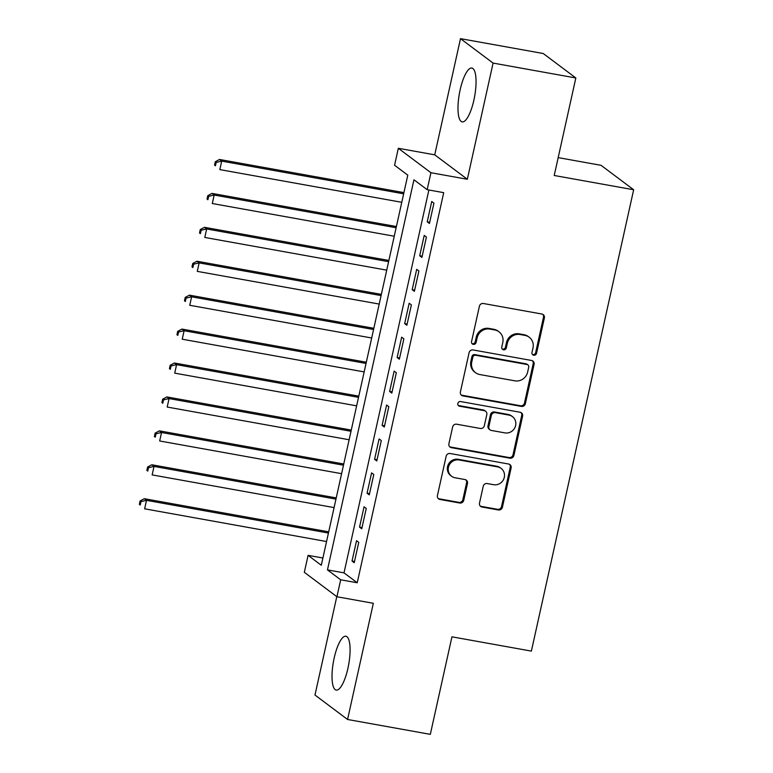 <?xml version="1.0" encoding="UTF-8"?>
<svg xmlns="http://www.w3.org/2000/svg" width="773" height="773" viewBox="0 0 773 773"><rect width="100%" height="100%" fill="white"/><g stroke="black" fill="none" stroke-linecap="round" stroke-linejoin="round"><path stroke-width="1.16" d="M533.737 355.232A2.406 2.29 126.9 0 0 536.53 353.309L544.376 317.935A3.44 3.266 126.9 0 0 541.863 314.022L483.386 303.509A3.44 3.266 126.9 0 0 479.395 306.253L471.549 341.627A2.406 2.29 126.9 0 0 473.308 344.371A2.406 2.29 126.9 0 0 476.1 342.449L477.115 337.869A11.015 10.455 126.9 0 1 489.879 329.085L494.749 329.955A11.015 10.455 126.9 0 1 498.991 331.801A11.015 10.455 126.9 0 1 502.788 342.487L501.774 347.058A2.406 2.29 126.9 0 0 503.523 349.802A2.406 2.29 126.9 0 0 506.315 347.879L507.33 343.299A11.015 10.455 126.9 0 1 520.094 334.516L524.964 335.395A11.015 10.455 126.9 0 1 529.205 337.231A11.015 10.455 126.9 0 1 533.003 347.918L531.988 352.488A2.406 2.29 126.9 0 0 533.737 355.232M532.413 354.44A2.406 2.29 126.9 0 0 535.65 352.652L543.496 317.268A3.44 3.266 126.9 0 0 542.723 314.302M471.984 343.579A2.406 2.29 126.9 0 0 475.221 341.792L476.236 337.212L477.115 337.869M502.199 349.01A2.406 2.29 126.9 0 0 505.436 347.222L506.45 342.642L507.33 343.299M347.927 668.307A27.355 7.749 -79.8 0 0 345.889 636.237A27.355 7.749 -79.8 0 0 334.178 658.007A27.355 7.749 -79.8 0 0 336.216 690.076A27.355 7.749 -79.8 0 0 347.927 668.307M473.888 100.123A27.355 7.749 -79.8 0 0 471.859 68.043A27.355 7.749 -79.8 0 0 460.148 89.813A27.355 7.749 -79.8 0 0 462.177 121.892A27.355 7.749 -79.8 0 0 473.888 100.123M479.502 503.107A3.44 3.266 126.9 0 0 482.014 507.02L498.421 509.967A3.44 3.266 126.9 0 0 502.411 507.223L511.117 467.936A3.44 3.266 126.9 0 0 508.615 464.022L450.128 453.509A3.44 3.266 126.9 0 0 446.147 456.254L437.431 495.541A3.44 3.266 126.9 0 0 439.943 499.455L459.761 503.02A3.44 3.266 126.9 0 0 463.752 500.276L467.472 483.463A3.44 3.266 126.9 0 0 464.969 479.55L455.142 477.782A9.208 8.745 126.9 0 1 449.074 465.385A9.208 8.745 126.9 0 1 459.085 459.964L497.59 466.882A9.208 8.745 126.9 0 1 503.648 479.279A9.208 8.745 126.9 0 1 493.638 484.7L487.222 483.55A3.44 3.266 126.9 0 0 483.231 486.294L479.502 503.107M340.68 579.789L336.922 596.746L304.33 572.31L308.089 555.352L321.297 565.256L407.786 175.162L394.568 165.248L398.327 148.29L430.928 172.727L427.16 189.694L413.951 179.78L327.462 569.885L340.68 579.789L357.232 582.765L443.712 192.661L427.16 189.694M575.837 77.967L493.087 63.086L460.495 38.65L543.245 53.521L575.837 77.967L554.222 175.49L633.657 189.762L531.38 651.098L451.944 636.826L430.319 734.35L347.57 719.479L373.33 603.298L336.922 596.746M460.495 38.65L434.735 154.832L467.336 179.268L493.087 63.086M467.336 179.268L430.928 172.727M521.379 406.414A3.44 3.266 126.9 0 0 525.369 403.67L534.075 364.383A3.44 3.266 126.9 0 0 531.563 360.469L473.086 349.956A3.44 3.266 126.9 0 0 469.095 352.701L460.389 391.988A3.44 3.266 126.9 0 0 462.901 395.902L521.379 406.414L520.5 405.757A3.44 3.266 126.9 0 0 524.49 403.013L533.196 363.716A3.44 3.266 126.9 0 0 532.423 360.749M522.596 416.154L513.89 455.452A3.44 3.266 126.9 0 1 509.9 458.196L451.422 447.683A3.44 3.266 126.9 0 1 448.91 443.77L452.64 426.957A3.44 3.266 126.9 0 1 456.63 424.203L480.342 428.474A3.44 3.266 126.9 0 0 484.333 425.72L486.806 414.57A3.44 3.266 126.9 0 0 484.294 410.656L459.597 406.221A2.406 2.29 126.9 0 1 458.012 402.975A2.406 2.29 126.9 0 1 460.631 401.554L520.084 412.241A3.44 3.266 126.9 0 1 522.596 416.154L521.717 415.497L513.011 454.785L513.89 455.452M336.786 596.65L314.978 695.033L347.57 719.479M429.43 223.494L433.943 203.144L431.74 201.492L427.227 221.841L429.43 223.494M421.913 257.419L426.425 237.06L424.222 235.407L419.71 255.766L421.913 257.419M414.386 291.334L418.898 270.985L416.695 269.333L412.183 289.682L414.386 291.334M406.869 325.259L411.381 304.91L409.178 303.258L404.666 323.607L406.869 325.259M399.351 359.184L403.864 338.825L401.66 337.173L397.148 357.532L399.351 359.184M391.824 393.099L396.336 372.75L394.143 371.098L389.631 391.447L391.824 393.099M384.307 427.025L388.819 406.675L386.616 405.023L382.104 425.372L384.307 427.025M376.789 460.95L381.302 440.591L379.099 438.938L374.586 459.297L376.789 460.95M369.272 494.865L373.784 474.516L371.581 472.863L367.069 493.213L369.272 494.865M361.745 528.79L366.257 508.441L364.054 506.788L359.542 527.138L361.745 528.79M428.889 190.003L344.014 572.861L357.232 582.765M356.537 540.704L352.024 561.063L354.227 562.715L358.74 542.356L356.537 540.704M633.657 189.762L601.056 165.325L558.183 157.615M322.901 558.009L308.089 555.352M434.735 154.832L398.327 148.29M344.014 572.861L327.462 569.885M427.227 221.841L429.701 222.286M419.71 255.766L422.174 256.211M412.183 289.682L414.657 290.126M404.666 323.607L407.139 324.051M397.148 357.532L399.612 357.976M389.631 391.447L392.095 391.892M382.104 425.372L384.577 425.817M374.586 459.297L377.06 459.742M367.069 493.213L369.533 493.657M359.542 527.138L362.015 527.582M352.024 561.063L354.498 561.507M529.205 337.231L528.326 336.574A11.015 10.455 126.9 0 0 524.084 334.728L524.964 335.395M506.45 342.642A11.015 10.455 126.9 0 1 519.214 333.859L524.084 334.728M498.991 331.801L498.112 331.144A11.015 10.455 126.9 0 0 493.87 329.298L494.749 329.955M476.236 337.212A11.015 10.455 126.9 0 1 489 328.419L493.87 329.298M461.162 394.964A3.44 3.266 126.9 0 0 462.022 395.245L520.5 405.757M528.713 367.223A2.406 2.29 126.9 0 0 526.964 364.489L475.627 355.261A2.406 2.29 126.9 0 0 472.834 357.184L471.762 362.006A11.015 10.455 126.9 0 0 475.559 372.692A11.015 10.455 126.9 0 0 479.801 374.538L514.886 380.838A11.015 10.455 126.9 0 0 527.65 372.055L528.713 367.223M527.891 364.885L527.012 364.228A2.406 2.29 126.9 0 0 526.075 363.822L526.964 364.489M475.559 372.692L474.67 372.035A11.015 10.455 126.9 0 1 470.883 361.349L471.955 356.517A2.406 2.29 126.9 0 1 474.748 354.604L526.075 363.822M449.683 446.736A3.44 3.266 126.9 0 0 450.543 447.016L509.02 457.529A3.44 3.266 126.9 0 0 513.011 454.785M485.618 411.236L484.739 410.569A3.44 3.266 126.9 0 0 483.415 409.999L458.718 405.554L459.597 406.221M504.953 432.89A9.208 8.745 126.9 0 0 512.451 416.618A9.208 8.745 126.9 0 0 508.905 415.082L495.338 412.647A3.44 3.266 126.9 0 0 491.348 415.391L488.874 426.541A3.44 3.266 126.9 0 0 491.386 430.455L504.953 432.89M512.451 416.618L511.571 415.961A9.208 8.745 126.9 0 0 508.025 414.415L508.905 415.082M490.063 429.885L489.183 429.218A3.44 3.266 126.9 0 1 487.995 425.884L490.469 414.724A3.44 3.266 126.9 0 1 494.459 411.98L508.025 414.415M521.717 415.497A3.44 3.266 126.9 0 0 520.944 412.531M501.136 468.428L500.257 467.762A9.208 8.745 126.9 0 0 496.701 466.225L497.59 466.882M451.587 476.236L450.707 475.579A9.208 8.745 126.9 0 1 458.205 459.307L496.701 466.225M438.204 498.508A3.44 3.266 126.9 0 0 439.064 498.798L458.882 502.363A3.44 3.266 126.9 0 0 462.872 499.609L466.592 482.796A3.44 3.266 126.9 0 0 465.819 479.83M480.275 506.073A3.44 3.266 126.9 0 0 481.135 506.363L497.541 509.31A3.44 3.266 126.9 0 0 501.532 506.566L510.238 467.269A3.44 3.266 126.9 0 0 509.465 464.302M403.912 192.612L219.503 159.47L221.706 161.122L219.832 169.606L401.767 202.304M403.641 193.82L221.706 161.122L216.179 162.398L215.3 161.741L214.546 165.132L215.425 165.789L216.179 162.398M215.425 165.789L214.546 165.132M215.3 161.741L219.503 159.47M396.394 226.537L211.986 193.395L214.189 195.047L212.304 203.521L394.249 236.229M396.124 227.745L214.189 195.047L208.662 196.323L207.782 195.656L207.029 199.048L207.908 199.714L208.662 196.323M207.908 199.714L207.029 199.048M207.782 195.656L211.986 193.395M388.867 260.462L204.468 227.31L206.671 228.963L204.787 237.446L386.722 270.144M388.606 261.67L206.671 228.963L201.144 230.238L200.255 229.581L199.511 232.973L200.391 233.63L201.144 230.238M200.391 233.63L199.511 232.973M200.255 229.581L204.468 227.31M381.35 294.378L196.941 261.235L199.144 262.888L197.27 271.371L379.205 304.069M381.079 295.586L199.144 262.888L193.617 264.163L192.738 263.506L191.984 266.898L192.864 267.555L193.617 264.163M192.864 267.555L191.984 266.898M192.738 263.506L196.941 261.235M373.832 328.303L189.424 295.16L191.627 296.813L189.743 305.287L371.687 337.994M373.562 329.511L191.627 296.813L186.1 298.088L185.22 297.421L184.467 300.813L185.346 301.48L186.1 298.088M185.346 301.48L184.467 300.813M185.22 297.421L189.424 295.16M366.315 362.228L181.906 329.076L184.109 330.728L182.225 339.212L364.16 371.91M366.044 363.436L184.109 330.728L178.582 332.004L177.703 331.346L176.949 334.738L177.829 335.395L178.582 332.004M177.829 335.395L176.949 334.738M177.703 331.346L181.906 329.076M358.788 396.143L174.389 363.001L176.582 364.653L174.708 373.137L356.643 405.835M358.527 397.351L176.582 364.653L171.055 365.929L170.176 365.271L169.422 368.663L170.311 369.32L171.055 365.929M170.311 369.32L169.422 368.663M170.176 365.271L174.389 363.001M351.271 430.068L166.862 396.926L169.065 398.578L167.19 407.052L349.125 439.76M351 431.276L169.065 398.578L163.538 399.854L162.659 399.187L161.905 402.578L162.784 403.245L163.538 399.854M162.784 403.245L161.905 402.578M162.659 399.187L166.862 396.926M343.753 463.993L159.344 430.841L161.547 432.494L159.663 440.977L341.598 473.675M343.483 465.201L161.547 432.494L156.02 433.769L155.141 433.112L154.387 436.503L155.267 437.16L156.02 433.769M155.267 437.16L154.387 436.503M155.141 433.112L159.344 430.841M336.226 497.909L151.827 464.766L154.03 466.419L152.146 474.902L334.081 507.6M335.965 499.116L154.03 466.419L148.503 467.694L147.614 467.037L146.87 470.428L147.749 471.086L148.503 467.694M147.749 471.086L146.87 470.428M147.614 467.037L151.827 464.766M328.709 531.834L144.3 498.691L146.503 500.344L144.628 508.818L326.564 541.525M328.438 533.041L146.503 500.344L140.976 501.619L140.097 500.952L139.343 504.344L140.222 505.011L140.976 501.619M140.222 505.011L139.343 504.344M140.097 500.952L144.3 498.691M535.65 352.652L536.53 353.309M475.221 341.792L476.1 342.449M505.436 347.222L506.315 347.879M519.214 333.859L520.094 334.516M489 328.419L489.879 329.085M543.496 317.268L544.376 317.935M462.022 395.245L462.901 395.902M533.196 363.716L534.075 364.383M524.49 403.013L525.369 403.67M474.748 354.604L475.627 355.261M471.955 356.517L472.834 357.184M470.883 361.349L471.762 362.006M509.02 457.529L509.9 458.196M450.543 447.016L451.422 447.683M483.415 409.999L484.294 410.656M494.459 411.98L495.338 412.647M490.469 414.724L491.348 415.391M487.995 425.884L488.874 426.541M458.205 459.307L459.085 459.964M466.592 482.796L467.472 483.463M462.872 499.609L463.752 500.276M458.882 502.363L459.761 503.02M439.064 498.798L439.943 499.455M510.238 467.269L511.117 467.936M501.532 506.566L502.411 507.223M497.541 509.31L498.421 509.967M481.135 506.363L482.014 507.02"/></g></svg>
